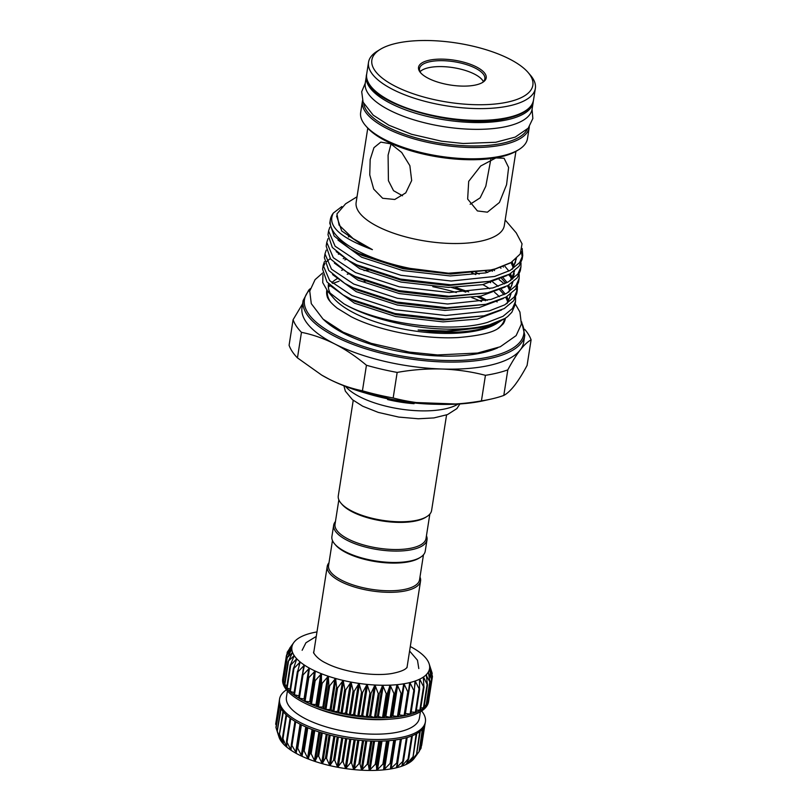 <?xml version="1.0" encoding="UTF-8"?>
<svg xmlns="http://www.w3.org/2000/svg" width="811" height="811" viewBox="0 0 811 811"><rect width="100%" height="100%" fill="white"/><g stroke="black" fill="none" stroke-linecap="round" stroke-linejoin="round"><path stroke-width="1.22" d="M398.353 716.61L402.003 693.273L401.678 693.963L401.07 693.395L397.187 684.656L394.47 694.682L390.142 685.143L386.796 695.007L382.701 685.265L378.747 694.936L374.966 685.011L370.445 694.48L367.038 684.393L361.99 693.628L359.03 683.409L353.495 692.412L351.041 682.081L345.091 690.83L343.175 680.419L336.869 688.914L335.561 678.462L328.962 686.684L328.273 676.222L321.46 684.18L321.43 673.728L314.486 681.422L315.124 671.021L308.038 678.442L309.427 668.142A69.675 25.577 8.9 0 0 315.124 671.021A69.675 25.577 8.9 0 0 321.43 673.728A69.675 25.577 8.9 0 0 328.273 676.222A69.675 25.577 8.9 0 0 335.561 678.462A69.675 25.577 8.9 0 0 343.175 680.419A69.675 25.577 8.9 0 0 351.041 682.081A69.675 25.577 8.9 0 0 359.03 683.409A69.675 25.577 8.9 0 0 367.038 684.393A69.675 25.577 8.9 0 0 374.966 685.011A69.675 25.577 8.9 0 0 382.701 685.265A69.675 25.577 8.9 0 0 390.142 685.143A69.675 25.577 8.9 0 0 397.187 684.656A69.675 25.577 8.9 0 0 403.726 683.805L398.353 716.61L392.007 715.728L390.831 717.482L384.911 716.194L383.147 717.806L377.419 716.285L375.098 717.735L369.644 716.001L366.876 717.279L361.676 715.353L358.33 716.417L353.637 714.349L349.926 715.211L345.618 712.991L341.522 713.629L337.751 711.308L333.22 711.693L331.131 709.605L325.312 709.463L322.839 707.05L317.892 706.979L316.006 704.536L310.907 704.222L310.522 702.184L309.711 701.809L304.47 701.231L307.886 677.793M408.531 692.462L404.922 715.535L398.617 714.876M403.726 683.805A69.675 25.577 8.9 0 0 409.697 682.609L408.308 692.878L404.233 684.322L403.726 683.805L403.381 684.454M414.401 691.225L410.842 714.096L405.236 713.508M409.697 682.609A69.675 25.577 8.9 0 0 414.999 681.068L414.279 691.418L410.173 683.085L409.697 682.609L409.413 683.278M419.54 689.583L416.023 712.311L411.167 712.017M414.999 681.068A69.675 25.577 8.9 0 0 419.571 679.212L419.51 689.614L415.455 681.524L414.999 681.068L414.776 681.757M420.382 710.122L416.357 710.162M419.571 679.212A69.675 25.577 8.9 0 0 423.342 677.073L423.93 687.495L419.986 679.638L419.571 679.212L419.419 679.912M423.92 707.77L420.757 707.952M423.342 677.073A69.675 25.577 8.9 0 0 426.272 674.671L427.478 685.082L423.717 677.479L423.342 677.073L423.261 677.783M304.561 699.052L298.793 698.089A73.801 27.087 8.9 0 0 304.47 701.231A73.801 27.087 8.9 0 0 310.836 704.191A73.801 27.087 8.9 0 0 317.821 706.949A73.801 27.087 8.9 0 0 325.312 709.463A73.801 27.087 8.9 0 0 333.22 711.693A73.801 27.087 8.9 0 0 341.431 713.609A73.801 27.087 8.9 0 0 349.845 715.19A73.801 27.087 8.9 0 0 358.33 716.417A73.801 27.087 8.9 0 0 366.795 717.269A73.801 27.087 8.9 0 0 375.098 717.735A73.801 27.087 8.9 0 0 383.147 717.806A73.801 27.087 8.9 0 0 390.831 717.482A73.801 27.087 8.9 0 0 398.039 716.772A73.801 27.087 8.9 0 0 404.679 715.687A73.801 27.087 8.9 0 0 410.66 714.227A73.801 27.087 8.9 0 0 415.891 712.433A73.801 27.087 8.9 0 0 420.321 710.314A73.801 27.087 8.9 0 0 423.879 707.902A73.801 27.087 8.9 0 0 426.515 705.235L424.305 705.408M426.272 674.671A69.675 25.577 8.9 0 0 428.309 672.035L430.104 682.406L426.251 675.391M430.104 682.365L426.525 705.205A73.801 27.087 8.9 0 0 428.188 702.336L426.941 702.569M428.309 672.035A69.675 25.577 8.9 0 0 429.435 669.217L431.766 679.506L428.36 672.765M283.14 676.445A73.801 27.087 8.9 0 0 282.968 677.307L282.715 678.939A73.801 27.087 8.9 0 0 304.216 702.853A73.801 27.087 8.9 0 0 313.239 706.928A73.801 27.087 8.9 0 0 390.922 719.093A73.801 27.087 8.9 0 0 428.543 701.768L428.796 700.146A73.801 27.087 8.9 0 1 428.188 702.336L431.493 679.152L427.843 702.488M429.435 669.217A69.675 25.577 8.9 0 0 429.637 666.236L432.466 676.425L429.556 669.937M432.466 676.425L431.756 679.294M429.11 663.743L432.172 673.211L429.637 666.236A69.675 25.577 8.9 0 0 429.11 663.743A69.675 25.577 8.9 0 0 428.897 663.145A69.675 25.577 8.9 0 0 427.245 659.982A69.675 25.577 8.9 0 0 424.69 656.788A69.675 25.577 8.9 0 0 421.264 653.605A69.675 25.577 8.9 0 0 417.026 650.483A69.675 25.577 8.9 0 0 412.029 647.462A69.675 25.577 8.9 0 0 410.295 646.529M432.172 673.211L431.847 674.113M316.969 631.921A69.675 25.577 8.9 0 0 311.759 632.996A69.675 25.577 8.9 0 0 306.446 634.526A69.675 25.577 8.9 0 0 301.885 636.382A69.675 25.577 8.9 0 0 298.103 638.521A69.675 25.577 8.9 0 0 295.184 640.923A69.675 25.577 8.9 0 0 293.795 642.555A69.675 25.577 8.9 0 0 293.136 643.559A69.675 25.577 8.9 0 0 292.011 646.377L287.135 652.348L293.136 643.559L288.949 649.621M286.749 654.781L287.581 651.628M283.576 678.645L282.887 678.148M292.011 646.377A69.675 25.577 8.9 0 0 291.818 649.358L286.445 655.43L291.686 646.965M286.445 655.43L286.81 654.69M284.803 682.163L283.191 681.301M286.739 658.644L291.818 649.358A69.675 25.577 8.9 0 0 292.548 652.449L287.033 657.883M286.982 685.67L284.479 684.565M288.017 661.969L292.548 652.449A69.675 25.577 8.9 0 0 294.211 655.612L288.229 661.188M290.105 689.147L286.729 687.88M290.257 665.344L294.211 655.612A69.675 25.577 8.9 0 0 296.765 658.806L290.754 665L290.257 665.344L290.389 664.544M294.119 692.553L289.76 691.347L293.369 668.659M293.44 668.72L296.765 658.806A69.675 25.577 8.9 0 0 300.182 661.989L293.977 668.365L293.44 668.72L293.491 667.919M298.955 695.838L293.785 694.652L297.384 671.873M297.515 672.066L300.182 661.989A69.675 25.577 8.9 0 0 304.429 665.111L298.083 671.701L297.515 672.066L297.475 671.255M301.783 756.207L303.253 750.611L304.155 750.996L308.058 758.903L310.167 753.368L311.14 753.723L314.932 761.407L317.598 755.893L318.642 756.207L322.18 763.638L325.454 758.133L326.539 758.407L329.844 765.614L333.625 760.059L334.74 760.302L337.66 767.257L341.989 761.661L343.124 761.853L345.689 768.595L350.443 762.908L351.589 763.05L353.697 769.578L358.878 763.78L360.003 763.871L361.584 770.197L367.17 764.266L368.275 764.307L369.329 770.45L375.209 764.367L376.274 764.347L376.801 770.328L382.893 764.074L383.897 764.003L383.846 769.842L390.111 763.394L391.044 763.273L390.395 768.99L397.613 762.158L396.356 767.794L403.523 760.688L401.638 766.263L408.034 759.137L408.683 758.873L406.21 764.408L413.042 756.744L409.991 762.269L416.519 754.321L412.921 759.866L419.084 751.645L414.32 758.234A69.675 25.577 -171.1 0 1 412.931 759.856A69.675 25.577 -171.1 0 1 410.001 762.259A69.675 25.577 -171.1 0 1 406.23 764.398L406.23 764.398A69.675 25.577 -171.1 0 1 401.658 766.253L401.658 766.253A69.675 25.577 -171.1 0 1 396.356 767.794A69.675 25.577 -171.1 0 1 390.395 768.99A69.675 25.577 -171.1 0 1 383.846 769.842A69.675 25.577 -171.1 0 1 376.801 770.328A69.675 25.577 -171.1 0 1 369.37 770.45A69.675 25.577 -171.1 0 1 361.635 770.197A69.675 25.577 -171.1 0 1 353.697 769.578A69.675 25.577 -171.1 0 1 345.689 768.595A69.675 25.577 -171.1 0 1 337.7 767.267L337.7 767.267A69.675 25.577 -171.1 0 1 329.844 765.614A69.675 25.577 -171.1 0 1 322.22 763.648A69.675 25.577 -171.1 0 1 314.932 761.407A69.675 25.577 -171.1 0 1 308.089 758.914L308.089 758.914A69.675 25.577 -171.1 0 1 301.783 756.207A69.675 25.577 -171.1 0 1 298.853 754.788A69.675 25.577 -171.1 0 1 296.086 753.328L297.252 747.347L301.783 756.207M279.734 705.59L276.075 727.883L279.207 737.635L277.271 731.187L280.859 740.788L279.795 734.999L283.404 743.981L282.532 737.919L286.82 747.154L286.516 741.254L291.058 750.287L291.352 744.508L296.35 753.074M296.056 753.307L296.086 753.328A69.675 25.577 -171.1 0 1 291.088 750.297A69.675 25.577 -171.1 0 1 286.841 747.174A69.675 25.577 -171.1 0 1 283.424 744.001A69.675 25.577 -171.1 0 1 280.87 740.798L280.87 740.798A69.675 25.577 -171.1 0 1 279.207 737.635L279.126 737.341M302.422 675.33L304.429 665.111A69.675 25.577 8.9 0 0 309.427 668.142L303.02 674.945L302.422 675.33L302.31 674.509M282.968 677.307A73.801 27.087 8.9 0 0 282.867 678.189A73.801 27.087 8.9 0 0 283.151 681.412A73.801 27.087 8.9 0 0 284.428 684.727A73.801 27.087 8.9 0 0 286.658 688.103A73.801 27.087 8.9 0 0 289.831 691.489A73.801 27.087 8.9 0 0 293.896 694.834A73.801 27.087 8.9 0 0 298.793 698.089L302.25 674.924M308.038 678.442L307.916 677.641M287.408 690.921L286.425 697.237A67.303 24.705 8.9 0 0 306.031 719.053A67.303 24.705 8.9 0 0 376.77 734.178A67.303 24.705 8.9 0 0 419.419 718.059L420.402 711.744M286.465 689.806A73.801 27.087 8.9 0 0 279.572 699.011A73.801 27.087 8.9 0 0 301.074 722.936A73.801 27.087 8.9 0 0 378.636 739.52A73.801 27.087 8.9 0 0 425.4 721.851A73.801 27.087 8.9 0 0 421.649 710.973M313.239 706.928L316.533 708.246A67.303 24.705 8.9 0 0 387.384 719.347L390.922 719.093M425.4 721.851L425.146 723.473A73.801 27.087 -171.1 0 1 424.538 725.673A73.801 27.087 -171.1 0 1 422.855 728.562A73.801 27.087 -171.1 0 1 420.22 731.238A73.801 27.087 -171.1 0 1 416.672 733.641A73.801 27.087 -171.1 0 1 412.241 735.759A73.801 27.087 -171.1 0 1 407 737.564A73.801 27.087 -171.1 0 1 401.029 739.014A73.801 27.087 -171.1 0 1 394.389 740.108A73.801 27.087 -171.1 0 1 387.182 740.818A73.801 27.087 -171.1 0 1 379.497 741.132A73.801 27.087 -171.1 0 1 371.448 741.061A73.801 27.087 -171.1 0 1 363.135 740.605A73.801 27.087 -171.1 0 1 354.681 739.754A73.801 27.087 -171.1 0 1 346.185 738.527A73.801 27.087 -171.1 0 1 337.781 736.946A73.801 27.087 -171.1 0 1 329.57 735.019A73.801 27.087 -171.1 0 1 321.663 732.789A73.801 27.087 -171.1 0 1 314.161 730.285A73.801 27.087 -171.1 0 1 307.187 727.528A73.801 27.087 -171.1 0 1 300.82 724.558A73.801 27.087 -171.1 0 1 295.143 721.425A73.801 27.087 -171.1 0 1 290.237 718.161A73.801 27.087 -171.1 0 1 286.171 714.815A73.801 27.087 -171.1 0 1 283.009 711.44A73.801 27.087 -171.1 0 1 280.768 708.064A73.801 27.087 -171.1 0 1 279.501 704.749A73.801 27.087 -171.1 0 1 279.217 701.525A73.801 27.087 -171.1 0 1 279.319 700.643L279.572 699.011M428.796 700.146A73.801 27.087 8.9 0 0 428.897 699.264L432.466 676.475M279.207 737.635A69.675 25.577 -171.1 0 1 279.004 737.037L278.051 734.127M309.528 668.862L309.427 668.142M402.003 693.273L401.678 693.963M408.572 692.168L408.308 692.878M414.482 690.698L414.279 691.418M419.652 688.884L419.51 689.614M424.001 686.745L423.93 687.495M427.478 684.322L427.478 685.082M430.043 681.645L430.104 682.406M291.514 650.027L291.818 649.358M292.315 653.139L292.548 652.449M294.038 656.312L294.211 655.612M296.664 659.515L296.765 658.806M300.151 662.709L300.182 661.989M400.391 739.145L396.761 762.33L397.613 762.158M406.392 737.736L402.763 760.911L403.523 760.688M411.664 735.993L408.034 759.137L408.683 758.873M416.124 733.945L413.042 756.744M419.713 731.644L416.519 754.321M422.369 729.16L419.084 751.645M419.388 750.834L420.696 748.746M279.248 703.249L276.135 726.21M277.271 731.187L281.103 708.662M279.43 734.543L283.404 711.926M282.532 737.919L283.019 738.365L286.638 715.241M286.516 741.254L287.124 741.69L290.754 718.536M291.352 744.508L292.061 744.934L295.691 721.749M304.46 665.841L304.429 665.111M349.46 273.581A89.686 32.927 8.9 0 0 347.24 274.27M337.386 278.538A89.686 32.927 8.9 0 0 331.821 282.704M329.783 285.097A89.686 32.927 8.9 0 0 328.384 287.51M327.411 290.875A89.686 32.927 8.9 0 0 330.736 302.239M501.583 320.365L496.464 323.65A89.686 32.927 -171.1 0 1 480.092 329.996A89.686 32.927 -171.1 0 1 333.635 298.154L327.593 291.108L322.727 282.603L322.95 274.584M331.04 294.646A89.686 32.927 -171.1 0 1 328.455 284.195A89.686 32.927 -171.1 0 1 328.526 283.789M341.664 270.337A89.686 32.927 -171.1 0 1 343.033 269.718M499.241 321.937L482.069 328.688C472.854 330.959 462.229 332.186 450.186 332.348L431.807 331.74L418.141 329.996L451.159 331.192L480.568 327.654L485.383 326.478L504.817 318.51A97.807 35.907 -171.1 0 1 486.965 325.424A97.807 35.907 -171.1 0 1 343.874 303.79L327.593 291.108M482.829 284.61A89.686 32.927 -171.1 0 1 489.672 288.736M494.568 292.325A89.686 32.927 -171.1 0 1 499.353 296.725M471.586 272.749L475.753 274.584M343.874 303.79C377.379 323.265 449.811 333.716 487.441 322.393L503.033 316.3L512.451 308.484L515.532 301.398L515.614 297.455M517.327 289.912L516.739 293.673L513.657 300.759L504.239 308.575L484.045 315.803L445.229 319.24L394.977 313.522L351.335 299.289L343.002 294.88L326.945 281.944L322.596 269.151L323.183 265.39L329.722 280.677L351.923 295.528L395.565 309.761L445.817 315.489L489.246 310.907L504.827 304.814L514.245 296.998L517.327 289.912L517.418 285.969M323.031 267.295L324.907 263.626M326.296 261.912L330.209 258.547M338.42 254.269L339.008 254.046M324.42 261.629L323.183 265.39M519.131 278.426L518.543 282.187L515.461 289.274L506.044 297.09L485.84 304.318L447.023 307.764L396.782 302.037L353.13 287.804L344.797 283.394L328.739 270.458L324.39 257.665L324.978 253.904L331.527 269.201L353.718 284.043L397.37 298.276L447.621 304.003L491.04 299.421L506.632 293.329L516.049 285.523L519.131 278.426L519.212 274.483M326.225 250.143L324.978 253.904M520.926 266.941L520.338 270.702L517.256 277.798L507.838 285.604L487.644 292.832L448.828 296.279L398.576 290.551L354.924 276.318L346.601 271.908L330.533 258.973L326.184 246.179L326.772 242.428L333.321 257.716L355.512 272.557L399.164 286.79L449.416 292.518L492.845 287.935L508.426 281.843L517.844 274.037L520.926 266.941L521.017 262.997M328.019 238.657L326.772 242.428M522.73 255.455L522.132 259.216L519.05 266.312L509.643 274.118L489.438 281.346L450.622 284.793L400.381 279.065L356.728 264.832L348.395 260.422L332.338 247.487L327.989 234.703L328.577 230.942L335.125 246.23L357.316 261.071L400.969 275.304L451.21 281.032L494.639 276.46L510.231 270.367L519.648 262.551L522.73 255.455L522.193 248.47M329.824 227.171L328.577 230.942M515.532 301.398L514.944 305.159L511.863 312.245L507.696 316.523A97.807 35.907 -171.1 0 1 504.817 318.51M485.313 271.168L487.725 272.455M499.221 279.694L504.371 283.891M499.961 267.448L501.016 268.218M508.558 274.706L510.818 277.2M516.485 287.743L516.911 291.778M521.402 251.592L522.304 257.32M515.928 151.363L504.31 225.57A74.987 27.523 -171.1 0 1 482.93 240.664A74.987 27.523 -171.1 0 1 400.026 235.291A74.987 27.523 -171.1 0 1 356.151 202.365L367.768 128.168M357.022 196.769L345.587 203.814L336.93 213.932L339.089 225.144L353.028 238.505L372.421 249.646C339.718 237.674 326.711 225.468 333.372 213.029A97.807 35.907 -171.1 0 0 330.32 219.801A97.807 35.907 -171.1 0 0 448.473 273.216L490.767 269.972L495.288 268.857L511.082 262.511L520.267 253.955L522.041 243.817L516.242 232.879L505.182 219.974M411.674 180.539L405.753 192.876L394.754 199.476L382.66 198.279L373.709 189.125L369.755 174.892L370.171 159.514L373.952 147.683L380.805 142.107L390.77 143.831L401.709 152.478L409.869 165.677L411.674 180.539M487.391 212.178L477.405 210.931L467.653 199.04L468.697 181.35L480.69 166.002L495.886 157.922L504.087 158.257L508.619 167.502L506.581 184.675L499.434 202.476L487.391 212.178M402.53 195.775L393.528 190.676L388.418 180.691L388.094 155.154L391.034 143.963M490.756 159.716L485.819 186.195L480.142 197.854L470.147 204.26M518.827 149.609L517.002 150.734A82.661 30.342 -171.1 0 1 501.918 156.584A82.661 30.342 -171.1 0 1 366.937 127.226L365.538 125.604A84.425 30.99 8.9 0 0 503.418 155.58A84.425 30.99 8.9 0 0 518.827 149.609A84.425 30.99 8.9 0 0 527.495 138.58L529.259 127.297A84.425 30.99 -171.1 0 1 505.192 144.297A84.425 30.99 -171.1 0 1 411.836 138.255A84.425 30.99 -171.1 0 1 362.436 101.172L360.662 112.455A84.425 30.99 8.9 0 0 365.538 125.604M533.283 101.274A84.425 30.99 -171.1 0 1 533.172 102.338A84.425 30.99 -171.1 0 1 479.676 122.562A84.425 30.99 -171.1 0 1 390.943 103.575A84.425 30.99 -171.1 0 1 366.339 76.214A84.425 30.99 -171.1 0 1 366.552 75.159M533.172 102.338L532.107 109.12A84.425 30.99 -171.1 0 1 478.612 129.344A84.425 30.99 -171.1 0 1 389.878 110.367A84.425 30.99 -171.1 0 1 365.274 82.996L366.339 76.214M528.154 72.544L530.475 75.251A84.425 30.99 -171.1 0 1 535.351 88.399A84.425 30.99 -171.1 0 1 511.285 105.389A84.425 30.99 -171.1 0 1 417.929 99.347A84.425 30.99 -171.1 0 1 368.529 62.275A84.425 30.99 -171.1 0 1 377.186 51.245L380.227 49.38A81.475 29.906 8.9 0 0 405.378 90.842A81.475 29.906 8.9 0 0 509.632 101.628A81.475 29.906 8.9 0 0 528.154 72.544A81.475 29.906 8.9 0 0 395.099 43.612A81.475 29.906 8.9 0 0 380.227 49.38M428.289 60.43A34.244 12.57 -171.1 0 1 472.103 64.961A34.244 12.57 -171.1 0 1 482.677 82.387A34.244 12.57 -171.1 0 1 476.432 84.81A34.244 12.57 -171.1 0 1 420.514 72.655A34.244 12.57 -171.1 0 1 428.289 60.43M482.038 82.763A33.069 12.135 8.9 0 0 484.856 78.819A33.069 12.135 8.9 0 0 465.514 64.302A33.069 12.135 8.9 0 0 428.948 61.93A33.069 12.135 8.9 0 0 419.53 68.59A33.069 12.135 8.9 0 0 421 73.203M420.068 71.703A33.069 12.135 -171.1 0 1 428.026 67.85A33.069 12.135 -171.1 0 1 460.77 69.168A33.069 12.135 -171.1 0 1 483.386 81.617M487.269 300.364L479.392 296.41M505.385 318.155A90.376 33.18 -171.1 0 1 503.215 323.842L499.464 327.451C493.889 332.368 480.082 335.734 458.063 337.558C423.565 339.535 377.642 330.472 350.94 316.594L337.285 308.241C331.081 303.192 327.705 299.198 327.147 296.268A90.376 33.18 -171.1 0 1 326.823 290.166M524.788 335.227L523.683 342.283A112.182 41.179 -171.1 0 1 520.206 350.007A112.182 41.179 -171.1 0 1 491.699 364.869A112.182 41.179 -171.1 0 1 442.066 369.015A112.182 41.179 -171.1 0 1 334.71 343.925A112.182 41.179 -171.1 0 1 302.027 307.572L303.132 300.516A112.182 41.179 -171.1 0 0 368.772 349.774A112.182 41.179 -171.1 0 0 492.804 357.813A112.182 41.179 -171.1 0 0 524.788 335.227L521.605 321.795M507.808 369.877A121.336 44.544 -171.1 0 1 497.376 372.979A121.336 44.544 -171.1 0 1 485.434 375.321L481.44 400.877A121.336 44.544 8.9 0 0 490.878 399.113A121.336 44.544 8.9 0 0 493.372 398.536A121.336 44.544 8.9 0 0 503.803 395.433L507.808 369.877C512.116 361.797 516.252 355.177 520.206 350.007C524.139 345.01 527.768 341.624 531.093 339.86L527.089 365.416C522.781 373.486 518.645 380.116 514.691 385.276C510.758 390.284 507.128 393.67 503.803 395.433M328.992 286.334A112.182 41.179 -171.1 0 1 330.584 285.867M332.469 540.542L328.567 565.49A46.055 16.909 8.9 0 0 355.512 585.714A46.055 16.909 8.9 0 0 406.433 589.009A46.055 16.909 8.9 0 0 419.561 579.733L423.474 554.785M335.45 521.534A47.231 17.335 8.9 0 0 333.686 525.153L331.902 536.547A47.231 17.335 8.9 0 0 334.629 543.897L335.561 544.982A46.055 16.909 8.9 0 0 410.771 561.334A46.055 16.909 8.9 0 0 419.175 558.08L420.392 557.329A47.231 17.335 8.9 0 0 425.238 551.166L427.022 539.771A47.231 17.335 8.9 0 0 426.444 535.777M328.992 562.763A47.231 17.335 8.9 0 0 327.228 566.392A47.231 17.335 8.9 0 0 354.873 587.134A47.231 17.335 8.9 0 0 407.092 590.52A47.231 17.335 8.9 0 0 420.564 581A47.231 17.335 8.9 0 0 419.986 577.016M334.629 543.897A47.231 17.335 8.9 0 0 411.765 560.675A47.231 17.335 8.9 0 0 420.392 557.329M333.686 525.153A47.231 17.335 8.9 0 0 361.331 545.894A47.231 17.335 8.9 0 0 413.549 549.28A47.231 17.335 8.9 0 0 427.022 539.771M338.846 499.84L335.024 524.251A46.055 16.909 8.9 0 0 361.97 544.475A46.055 16.909 8.9 0 0 412.89 547.77A46.055 16.909 8.9 0 0 426.018 538.504L429.84 514.093M353.231 400.33L338.278 495.856A47.231 17.335 8.9 0 0 341.005 503.205L341.938 504.29A46.055 16.909 8.9 0 0 417.138 520.642A46.055 16.909 8.9 0 0 425.542 517.388L426.758 516.637A47.231 17.335 8.9 0 0 431.604 510.464L446.567 414.948M341.005 503.205A47.231 17.335 8.9 0 0 418.141 519.983A47.231 17.335 8.9 0 0 426.758 516.637M345.567 386.431A61.849 22.708 8.9 0 0 446.679 408.521A61.849 22.708 8.9 0 0 458.114 404.05M387.607 399.549A61.849 22.708 8.9 0 0 414.076 403.696M339.099 281.204L332.682 283.465M497.782 347.787A99.986 36.698 -171.1 0 1 484.299 352.329A99.986 36.698 -171.1 0 1 323.569 319.544M329.023 286.273A99.986 36.698 -171.1 0 1 330.351 285.644M468.717 291.919L455.589 287.408M451.423 287.449A99.986 36.698 -171.1 0 1 465.818 292.132M477.334 296.775A99.986 36.698 -171.1 0 1 485.525 300.749M293.095 319.706L289.091 345.263A121.336 44.544 8.9 0 0 297.455 357.884L301.459 332.328A121.336 44.544 -171.1 0 1 293.095 319.706L302.615 303.79M366.44 365.244L362.436 390.801A121.336 44.544 8.9 0 0 393.163 397.978L397.167 372.421A121.336 44.544 -171.1 0 1 366.44 365.244C356.191 356.627 345.618 349.521 334.71 343.925C323.68 338.43 312.6 334.558 301.459 332.328M524.646 329.296A121.336 44.544 -171.1 0 1 531.093 339.86M490.878 399.113L483.873 400.664A112.182 41.179 -171.1 0 1 436.541 404.284A112.182 41.179 -171.1 0 1 329.185 379.193A112.182 41.179 -171.1 0 1 322.079 375.331A112.182 41.179 -171.1 0 1 321.916 375.24M432.81 286.688A112.182 41.179 -171.1 0 1 456.34 292.507M471.759 297.607A112.182 41.179 -171.1 0 1 481.582 301.53M364.2 280.951A112.182 41.179 -171.1 0 1 365.528 280.89M485.434 375.321C471.455 371.681 456.998 369.583 442.066 369.015C427.093 368.599 412.12 369.735 397.167 372.421M393.163 397.978C407.152 401.617 421.608 403.716 436.541 404.284C451.514 404.699 466.477 403.564 481.44 400.877M297.455 357.884L321.734 375.128L329.185 379.193C340.113 384.657 351.193 388.53 362.436 390.801M364.626 281.133L365.943 281.052M341.857 206.541L333.372 213.029M448.473 273.216L400.076 267.123L358.523 253.346L350.2 248.936L334.132 236.011L329.783 223.218L330.32 219.801M497.974 328.425A89.686 32.927 8.9 0 0 504.614 318.632M497.123 301.996A89.686 32.927 8.9 0 0 496.444 301.347M368.924 270.012A89.686 32.927 8.9 0 0 363.967 270.6M310.562 703.948L314.212 680.611M317.476 706.705L321.126 683.369M324.907 709.219L328.567 685.893M332.763 711.47L336.413 688.133M340.924 713.396L344.584 690.07M349.298 714.998L352.947 691.671M357.752 716.245L361.402 692.908M366.187 717.117L369.836 693.78M374.479 717.603L378.129 694.277M382.518 717.705L386.168 694.368M390.203 717.411L393.852 694.074M397.41 716.731L401.07 693.395M404.071 715.667L407.72 692.341M410.072 714.248L413.732 690.911M415.344 712.474L418.993 689.147M419.814 710.385L423.464 687.049M423.413 708.003L427.062 684.666M426.099 705.357L429.759 682.021M306.599 727.274L302.108 755.953M312.985 729.849L308.474 758.66M319.899 732.242L315.378 761.144M327.249 734.411L322.707 763.374M334.923 736.317L330.381 765.32M342.82 737.939L338.278 766.963M350.849 739.247L346.307 768.27M358.888 740.22L354.346 769.233M366.825 740.848L362.294 769.832M374.56 741.142L370.039 770.065M381.991 741.082L377.48 769.923M389.006 740.676L384.515 769.406M395.515 739.956L391.044 768.524M401.435 738.933L396.984 767.297M402.702 762.958L402.266 765.736M407.01 762.472L406.798 763.85M410.63 761.022L410.528 761.681M301.398 724.852L297.759 748.046M296.958 747.6L300.587 724.436L296.968 747.549M300.08 724.182L295.62 752.669M294.981 721.324L291.382 744.275M305.068 701.383L308.727 678.057M299.371 698.271L303.02 674.945M304.034 698.9L308.809 668.467M286.526 741.041L290.115 718.07L286.567 740.93M291.342 745.238L290.652 749.628M286.151 714.795L282.583 737.584M286.77 744.457L286.445 746.485M283.232 742.268L283.069 743.292M424.041 726.747L420.534 749.151M416.661 733.651L413.083 756.44M412.312 735.739L408.744 758.549M403.564 760.515L407.173 737.513L403.564 760.404M397.633 762.066L401.252 738.973L397.643 761.985M394.673 740.068L391.044 763.273L394.673 740.068M393.74 740.19L390.111 763.394M387.526 740.788L383.897 764.003M386.523 740.859L382.893 764.074M388.084 740.747L383.583 769.497M379.903 741.132L376.274 764.347M378.849 741.142L375.209 764.367M381.008 741.102L376.497 769.963M371.904 741.082L368.275 764.307M370.809 741.041L367.17 764.266M373.536 741.122L369.005 770.055M363.642 740.636L360.003 763.871M362.517 740.555L358.878 763.78M365.761 740.788L361.23 769.771M355.228 739.814L351.589 763.05M354.083 739.673L350.443 762.908M357.803 740.108L353.261 769.122M346.763 738.618L343.124 761.853M345.628 738.436L341.989 761.661M349.764 739.085L345.212 768.118M338.38 737.067L334.74 760.302M337.254 736.834L333.625 760.059M341.745 737.736L337.204 766.76M330.178 735.182L326.539 758.407M329.094 734.898L325.454 758.133M333.868 736.074L329.327 765.077M322.281 732.982L318.642 756.207M321.237 732.668L317.598 755.893M326.235 734.127L321.693 763.09M314.78 730.508L311.14 753.723M313.806 730.153L310.167 753.368M318.946 731.927L314.415 760.819M307.785 727.781L304.155 750.996M306.893 727.396L303.253 750.611M312.093 729.505L307.582 758.305M305.777 726.909L301.286 755.578M302.594 673.373L303.831 665.415M294.434 695.027L298.083 671.701M298.985 666.429L299.634 662.283M290.318 691.702L293.977 668.365M295.863 661.634L296.258 659.09M287.104 688.336L290.754 665M293.491 657.528L293.754 655.876M284.813 684.971L288.463 661.644M291.99 653.778L292.153 652.713M283.485 681.656L287.135 658.329M291.382 650.27L291.484 649.611M283.13 678.442L286.79 655.116M287.064 654.284L287.418 652.034M428.451 673.211L428.583 672.39M426.393 676.344L426.596 675.046M423.403 679.466L423.717 677.479M419.5 682.761L419.986 679.638M414.614 686.866L415.455 681.524M405.409 713.528L410.173 683.085M399.468 714.755L404.233 684.322M392.93 715.637L397.694 685.194M392.007 715.728L396.772 685.285M391.206 717.34L394.856 694.013M385.894 716.154L390.659 685.711M384.911 716.194L389.675 685.751M383.583 717.684L387.232 694.358M378.453 716.295L383.218 685.853M377.419 716.285L382.194 685.842M375.584 717.644L379.234 694.307M370.708 716.062L375.473 685.619M369.644 716.001L374.408 685.569M367.312 717.208L370.972 693.871M362.76 715.464L367.525 685.021M361.676 715.353L366.45 684.92M358.898 716.387L362.547 693.05M354.721 714.501L359.486 684.068M353.637 714.349L358.401 683.906M350.433 715.19L354.093 691.854M346.702 713.193L351.467 682.75M345.618 712.991L350.393 682.548M342.049 713.639L345.699 690.303M338.795 711.551L343.57 681.118M337.751 711.308L342.516 680.865M333.848 711.744L337.508 688.407M331.131 709.605L335.896 679.162M330.118 709.321L334.882 678.878M325.951 709.544L329.601 686.207M323.802 707.374L328.567 676.932M322.839 707.05L327.603 676.607M318.449 707.06L322.109 683.724M316.898 704.891L321.663 674.448M316.006 704.536L320.771 674.093M311.465 704.333L315.114 680.997M310.522 702.184L315.286 671.751M309.711 701.809L314.475 671.366M363.744 103.626A83.249 30.565 8.9 0 0 416.621 138.032A83.249 30.565 8.9 0 0 504.533 142.797A83.249 30.565 8.9 0 0 527.262 129.233M533.506 100.169C531.844 108.36 523.642 114.27 508.882 117.899C459.675 131.717 358.624 101.872 366.684 74.044A84.425 30.99 8.9 0 0 416.084 111.127A84.425 30.99 8.9 0 0 509.44 117.169A84.425 30.99 8.9 0 0 533.506 100.169L535.351 88.399M365.954 393.223A97.421 35.765 8.9 0 0 436.622 404.284M310.035 289.578A110.995 40.743 8.9 0 0 356.435 344.026A110.995 40.743 8.9 0 0 492.145 356.303A110.995 40.743 8.9 0 0 521.554 322.697M496.028 323.721L500.62 320.862M508.051 301.874L505.831 297.211M504.077 294.667L499.911 290.044M488.769 281.498L490.645 282.715M472.772 273.094L471.921 272.719M330.787 286.06L354.417 303.152L395.616 316.533L443.039 321.886L477.273 319.098L501.583 309.964M332.581 274.574L356.211 291.666L397.41 305.048L444.844 310.4L479.068 307.612L503.378 298.478M350.007 236.376L348.385 236.903M334.385 263.088L358.016 280.18L399.215 293.562L446.638 298.914L480.872 296.127L505.182 287.003M512.653 279.116L514.255 273.712M336.18 251.603L359.81 268.705L401.009 282.076L448.442 287.429L482.667 284.641L506.976 275.517M337.984 240.117L361.615 257.219L402.814 270.59L450.237 275.943L485.708 272.901L510.089 263.078M336.575 216.02L341.735 230.993L363.409 245.733L372.421 249.646M418.141 329.996L441.539 331.486L480.568 327.654M508.629 300.911L506.875 296.613M505.294 294.058L501.35 289.304M498.187 286.313L492.764 282.076M479.189 274.098L475.621 272.374M344.675 258.131L343.225 258.658M343.002 294.88L354.711 301.276L395.91 314.658L443.333 320L484.045 315.803M507.189 303.385L511.011 293.785M510.423 289.426L508.669 285.127M507.098 282.573L503.155 277.818M494.558 270.59L492.916 269.465M344.797 283.394L356.505 289.791L397.704 303.172L445.138 308.515L485.84 304.318M508.994 291.899L512.805 282.299M512.228 277.94L510.464 273.642M508.892 271.087L504.949 266.332M346.601 271.908L358.31 278.305L399.509 291.686L446.932 297.029L487.644 292.832M510.788 280.413L514.6 270.813M514.022 266.454L512.106 261.872M348.395 260.422L360.104 266.819L401.303 280.2L448.736 285.543L489.438 281.346M512.593 268.928L516.394 258.628M350.2 248.936L361.909 255.333L403.108 268.715L450.531 274.067L490.767 269.972M459.898 403.939L456.887 408.592L447.5 414.583L433.915 417.918L418.344 418.77L398.789 417.087L378.281 412.404L362.679 406.199L352.45 399.701L345.344 391.125L343.905 385.783M316.27 636.412L305.94 642.758L302.138 650.29M407.132 666.733L406.95 667.25C406.96 667.159 406.443 670.748 391.713 673.535C373.242 676.698 342.577 671.853 326.123 663.165C315.945 658.502 312.438 651.294 313.806 652.115M418.8 668.558L417.483 660.235L409.596 651.03M431.979 674.57L432.182 673.272M282.867 678.178L286.445 655.389M283.151 681.372L286.729 658.562M284.408 684.656L287.986 661.817M286.618 688.002L290.206 665.101M289.76 691.347L293.359 668.386M293.785 694.652L297.394 671.599M298.641 697.886L302.26 674.732M304.257 700.988L307.896 677.712M293.795 642.555L289.699 648.212M294.971 721.314L291.362 744.376M286.101 714.744L282.512 737.645M282.958 711.379L279.379 734.219M280.748 708.023L277.18 730.833M279.501 704.718L275.933 727.508M279.217 701.515L275.649 724.304M424.964 724.345L421.669 745.39M424.538 725.663L420.98 748.441M422.876 728.542L419.307 751.331M420.27 731.198L416.692 754.017M416.742 733.6L413.164 756.46M412.363 735.719L408.764 758.64M423.93 707.821L427.509 684.96M420.402 710.213L424.001 687.292M416.023 712.311L419.622 689.309M410.842 714.096L414.451 690.992M404.922 715.535L408.551 692.32M362.527 100.645L362.436 101.172M532.077 109.292L532.847 118.507L528.245 128.148L515.249 137.089L495.724 142.27L463.172 143.496L441.681 141.215L411.582 134.271L388.854 125.218L373.161 115.111L363.095 102.186L361.706 91.714L365.254 83.168M366.684 74.044L368.529 62.275M515.167 303.75L519.922 312.042L521.392 324.106L516.141 335.602L500.296 346.753L477.578 353.038L437.514 354.944L409.261 352.086L371.205 343.347L343.073 332.135L323.062 319.108L311.292 303.649L309.741 291.119L315.073 279.643L322.606 273.013M310.258 288.696L308.717 290.135L303.132 300.516M345.78 386.512L400.786 401.962L457.88 404.071M313.654 653.078L327.228 566.392M406.98 667.696L420.564 581M529.33 126.759L529.259 127.297M499.89 290.054L504.026 294.697M505.75 297.252L507.899 302.118M346.53 259.307L344.797 259.875M490.564 270.012L492.449 271.229M501.695 278.568L505.831 283.211M507.554 285.766L509.693 290.632M510.261 294.363L510.089 296.745L506.703 303.699M502.81 266.434L503.489 267.083M509.349 274.28L511.498 279.146M512.065 282.877L511.883 285.259L508.507 292.213M511.001 262.551L513.292 267.66M513.86 271.391L513.687 273.773L510.301 280.728M515.634 259.297L515.482 262.298L512.106 269.242"/></g></svg>
